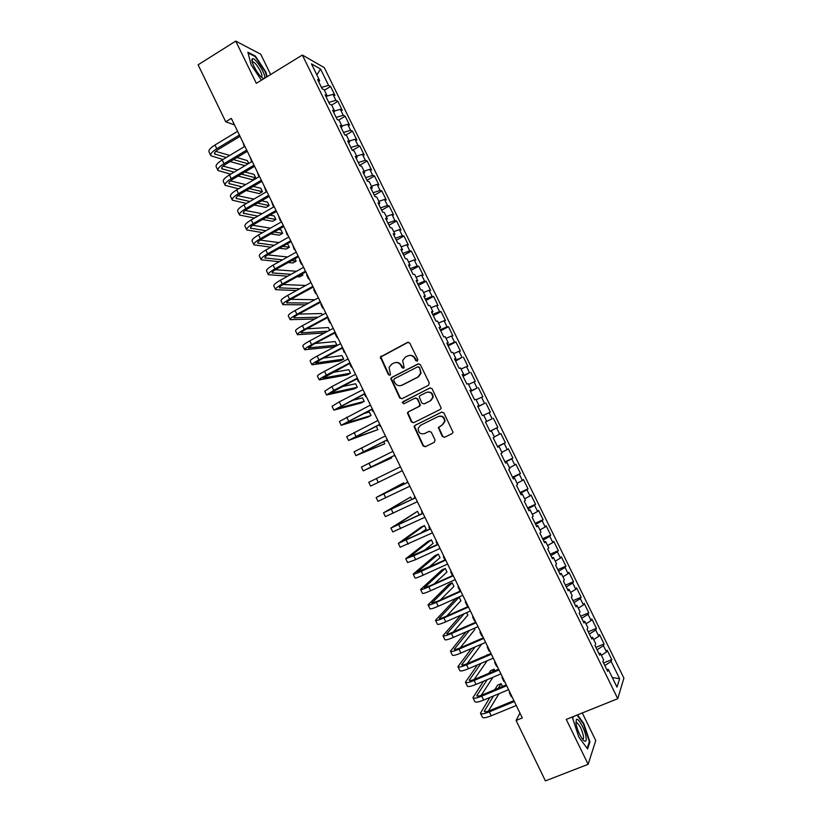 <?xml version="1.0" encoding="UTF-8"?>
<svg xmlns="http://www.w3.org/2000/svg" width="822" height="822" viewBox="0 0 822 822"><rect width="100%" height="100%" fill="white"/><g stroke="black" fill="none" stroke-linecap="round" stroke-linejoin="round"><path stroke-width="1.23" d="M417.319 361.146L417.823 359.533L409.798 343.103L407.568 342.332L380.329 357.056L388.374 374.678L389.916 375.233L390.501 374.503L389.032 367.444L391.673 364.177L393.872 363.047C396.862 361.875 399.235 362.708 400.972 365.543L402.009 367.67L403.571 368.215L404.157 367.455L402.646 360.55L405.349 357.118L407.558 355.977C410.579 354.785 412.963 355.628 414.709 358.474L415.747 360.601L417.319 361.146M442.308 436.472L444.558 437.294L452.131 433.584L453.045 432.28L443.911 412.932L441.65 412.12L414.905 425.416L414.031 426.567L423.053 445.914L425.282 446.736L434.345 442.298L435.074 440.017L431.262 432.197L429.012 431.375L424.532 433.595C420.432 434.499 418.306 432.783 418.151 428.437L420.494 425.323L438.116 416.579C442.113 415.624 444.27 417.268 444.589 421.501L442.174 424.882L438.321 427.584L442.308 436.472L444.805 437.17M519.956 713.106L516.093 720.452L522.299 717.925L231.321 118.389L225.731 121.79L234.486 124.903M516.093 720.452L545.407 780.9L588.141 764.306L595.755 740.56L582.284 712.962M270.654 74.525L260.738 54.221L235.75 41.1L256.32 83.33L302.352 55.043L617.754 698.7L566.255 719.404L588.141 764.306M235.75 41.1L198.102 64.815L225.731 121.79M428.539 385.261L429.269 382.96L420.34 364.68L418.1 363.889L391.57 377.504L390.738 378.541L399.698 397.94L401.907 398.732L428.539 385.261M432.115 388.775L441.219 408.144L440.325 409.397L413.589 422.714L411.36 421.902L407.424 412.952L408.287 411.832L419.066 406.428L419.795 404.136L417.268 398.958L415.038 398.156L403.828 403.808L402.184 402.42L429.865 387.974L432.115 388.775M302.352 55.043L324.31 67.64L623.898 678.119L617.754 698.7M324.382 90.225L330.598 86.485L328.595 85.416L320.549 69.007L311.466 63.88L319.676 80.638L317.569 79.508L322.07 88.704L324.166 89.793L327.156 95.897L325.08 94.838L329.601 104.055L331.646 105.062L334.646 111.176L332.612 110.199L337.133 119.426L339.147 120.351L342.147 126.475L340.144 125.581L344.675 134.818L346.658 135.671L349.658 141.805L347.696 140.983L352.227 150.231L354.169 151.001L357.18 157.146L355.258 156.396L359.8 165.664L361.701 166.363L364.721 172.517L362.831 171.849L367.372 181.117L369.242 181.744L372.263 187.899L370.403 187.313L374.955 196.602L376.795 197.146L379.815 203.311L377.997 202.798L382.559 212.097L384.357 212.569L387.378 218.744L385.6 218.303L390.162 227.622L391.919 228.013L394.95 234.198L393.214 233.838L397.786 243.168L399.502 243.476L402.544 249.672L400.838 249.395L405.421 258.735L407.096 258.961L410.137 265.167L408.472 264.972L413.055 274.322L414.699 274.476L417.74 280.682L416.117 280.569L420.71 289.93L422.313 290.002L425.364 296.218L423.772 296.187L428.375 305.568L429.937 305.558L432.988 311.785L431.437 311.826L436.04 321.217L437.571 321.135L440.633 327.372L439.112 327.495L443.726 336.897L445.226 336.732L448.278 342.969L446.808 343.175L451.422 352.597L452.881 352.35L455.943 358.598L454.504 358.885L459.128 368.318L460.546 367.989L463.618 374.257L462.221 374.616L466.845 384.069L468.221 383.658L471.304 389.926L469.937 390.368L474.571 399.831L475.917 399.338L478.99 405.616L477.674 406.15L482.319 415.624L483.613 415.048L486.696 421.337L485.412 421.943L490.066 431.437L491.33 430.779L494.412 437.078L493.169 437.766L497.824 447.271L499.046 446.531L502.139 452.84L500.937 453.61L505.602 463.125L506.784 462.303L509.876 468.622L508.715 469.475L513.38 479L514.531 478.106L517.624 484.425L516.504 485.36L521.179 494.906L522.278 493.919L525.392 500.259L524.302 501.276L528.988 510.832L530.046 509.763L533.159 516.113L532.111 517.213L536.797 526.779L537.824 525.628L540.938 531.978L539.931 533.17L544.626 542.756L545.613 541.523L548.736 547.884L547.76 549.147L552.466 558.744L553.412 557.429L556.535 563.8L555.61 565.146L560.316 574.763L561.221 573.366L564.354 579.746L563.46 581.175L568.177 590.802L569.05 589.323L572.184 595.703L571.331 597.224L576.058 606.862L576.88 605.3L580.013 611.691L579.212 613.294L583.939 622.953L584.73 621.298L587.864 627.71L587.093 629.395L591.84 639.064L592.58 637.327L595.724 643.739L594.994 645.506L599.741 655.196L600.45 653.367L603.595 659.799L602.906 661.648L607.663 671.348L608.331 669.437L606.79 669.57M330.598 86.485L334.975 95.403L332.992 94.376L335.921 100.346L328.779 102.39M331.656 105.062L337.893 101.353L335.921 100.346M337.893 101.353L342.271 110.282L340.318 109.326L343.257 115.306L336.136 117.402M338.623 120.115L345.189 116.231L343.257 115.306M345.189 116.231L349.576 125.17L347.665 124.286L350.604 130.277L343.504 132.434M345.559 135.198L352.504 131.14L350.604 130.277M352.504 131.14L356.892 140.089L355.012 139.278L357.96 145.278L350.881 147.487M352.474 150.323L359.82 146.059L357.96 145.278M359.82 146.059L364.218 155.019L362.379 154.289L365.328 160.29L358.269 162.561M359.635 165.325L367.157 160.999L365.328 160.29M367.157 160.999L371.554 169.979L369.746 169.311L372.705 175.333L365.667 177.655M366.951 180.265L374.493 175.97L372.705 175.333M374.493 175.97L378.901 184.95L377.134 184.364L380.093 190.396L373.085 192.769M374.287 195.225L381.85 190.951L380.093 190.396M381.85 190.951L386.258 199.952L384.521 199.438L387.481 205.469L380.504 207.904M381.624 210.196L389.207 205.952L387.481 205.469M389.207 205.952L393.625 214.963L391.93 214.532L394.889 220.573L387.933 223.06M388.981 225.197L396.574 220.984L394.889 220.573M396.574 220.984L401.002 230.006L399.338 229.636L402.307 235.688L395.372 238.236M396.338 240.209L403.962 236.027L402.307 235.688M403.962 236.027L408.39 245.059L406.767 244.771L409.736 250.833L402.821 253.433M403.705 255.252L411.349 251.09L409.736 250.833M411.349 251.09L415.788 260.142L414.196 259.927L417.175 265.989L410.281 268.65M411.092 270.315L418.758 266.184L417.175 265.989M418.758 266.184L423.196 275.247L421.645 275.103L424.625 281.175L417.751 283.888M418.48 285.388L426.166 281.288L424.625 281.175M426.166 281.288L430.615 290.361L429.094 290.3L432.084 296.382L425.231 299.157M425.888 300.492L433.584 296.413L432.084 296.382M433.584 296.413L438.044 305.507L436.564 305.517L439.544 311.61L432.721 314.436M433.297 315.617L441.024 311.569L439.544 311.61M441.024 311.569L445.483 320.662L444.034 320.755L447.024 326.848L440.222 329.745M440.715 330.752L448.463 326.735L447.024 326.848M448.463 326.735L452.932 335.849L451.525 336.013L454.515 342.116L447.733 345.065M448.154 345.918L455.912 341.931L454.515 342.116M455.912 341.931L460.392 351.056L459.015 351.292L462.015 357.406L455.254 360.416M455.594 361.105L462.015 357.406M463.382 357.138L467.862 366.273L466.516 366.591L469.526 372.715L462.786 375.777M463.043 376.301L469.526 372.715M470.852 372.376L475.342 381.521L474.037 381.911L477.048 388.046L470.328 391.169M470.503 391.529L477.048 388.046M478.332 387.624L482.833 396.79L481.558 397.252L484.579 403.397L477.88 406.582M477.983 406.777L484.579 403.397M485.833 402.903L490.333 412.079L489.1 412.623L492.121 418.778L485.453 422.015M485.463 422.046L492.121 418.778M493.334 418.203L497.844 427.389L496.652 428.005L499.673 434.17L494.299 436.831M497.454 446.521L505.366 442.719L500.845 433.513L499.673 434.17M505.366 442.719L504.205 443.418L507.236 449.583L501.872 452.295M504.965 461.841L512.897 458.07L508.376 448.853L507.236 449.583M512.897 458.07L511.777 458.84L514.808 465.026L509.465 467.79M512.486 477.181L520.439 473.441L515.908 464.214L514.808 465.026M520.439 473.441L519.35 474.294L522.391 480.48L517.069 483.295M520.018 492.542L527.991 488.833L523.46 479.596L522.391 480.48M527.991 488.833L526.943 489.768L529.985 495.964L524.683 498.82M527.56 507.934L535.554 504.246L531.012 494.998L529.985 495.964M535.554 504.246L534.547 505.263L537.588 511.469L532.307 514.377M535.112 523.337L543.126 519.689L538.574 510.421L537.588 511.469M543.126 519.689L542.15 520.778L545.202 526.984L539.941 529.943M542.674 538.77L550.709 535.143L546.157 525.864L545.202 526.984M550.709 535.143L549.774 536.314L552.826 542.53L547.586 545.541M550.247 554.223L558.302 550.627L553.74 541.338L552.826 542.53M558.302 550.627L557.408 551.87L560.46 558.097L555.24 561.159M557.83 569.687L565.906 566.122L561.344 556.823L560.46 558.097M565.906 566.122L565.053 567.447L568.105 573.694L562.906 576.787M565.423 585.182L573.52 581.647L568.947 572.328L568.105 573.694M573.52 581.647L572.698 583.055L575.77 589.302L570.581 592.457M573.037 600.697L581.144 597.193L576.571 587.864L575.77 589.302M581.144 597.193L580.363 598.683L583.435 604.93L578.267 608.136M580.651 616.233L588.788 612.76L584.206 603.42L583.435 604.93M588.788 612.76L588.038 614.322L591.11 620.589L585.973 623.836M588.275 631.789L596.433 628.347L591.84 618.997L591.11 620.589M596.433 628.347L595.724 629.991L598.806 636.269L593.679 639.567M595.909 647.366L604.088 643.955L599.495 634.584L598.806 636.269M604.088 643.955L603.42 645.681L606.502 651.959L601.396 655.309M603.553 662.974L611.763 659.583L607.16 650.202L606.502 651.959M611.763 659.583L611.126 661.391L619.624 678.705L617.003 687.151L608.331 669.437M600.45 653.367L598.93 653.531M611.126 661.391L604.828 665.573M619.624 678.705L612.298 677.534M592.58 637.327L591.08 637.523M603.42 645.681L597.101 649.801M584.73 621.298L583.24 621.524M595.724 629.991L589.374 634.05M576.88 605.3L575.41 605.557M588.038 614.322L581.668 618.319M569.05 589.323L567.601 589.61M580.363 598.683L573.972 602.608M561.221 573.366L559.792 573.684M572.698 583.055L566.286 586.929M553.412 557.429L552.004 557.789M565.053 567.447L558.6 571.269M545.613 541.523L544.215 541.904M557.408 551.87L550.935 555.621M537.824 525.628L536.447 526.049M549.774 536.314L543.28 540.003M530.046 509.763L528.68 510.215M542.15 520.778L535.636 524.405M522.278 493.919L520.932 494.402M534.547 505.263L528.001 508.828M514.531 478.106L513.195 478.62M526.943 489.768L520.377 493.282M506.784 462.303L505.468 462.848M519.35 474.294L512.764 477.746M499.046 446.531L497.752 447.106M511.777 458.84L505.16 462.241M491.33 430.779L490.046 431.386M504.205 443.418L497.577 446.747M486.696 421.337L485.422 421.963M496.652 428.005L489.994 431.283M478.99 405.616L477.736 406.284M489.1 412.623L483.696 415.223M471.304 389.926L470.061 390.614M481.558 397.252L476.144 399.811M463.618 374.257L462.396 374.976M474.037 381.911L468.602 384.419M455.943 358.598L454.741 359.358M466.516 366.591L461.07 369.047M448.278 342.969L447.086 343.76M459.015 351.292L453.538 353.696M440.633 327.372L439.451 328.183M451.525 336.013L446.027 338.376M432.988 311.785L431.827 312.627M444.034 320.755L438.527 323.067M425.364 296.218L424.224 297.091M436.564 305.517L431.026 307.788M417.74 280.682L416.62 281.586M429.094 290.3L423.546 292.519M410.137 265.167L409.027 266.102M421.645 275.103L416.076 277.281M402.544 249.672L401.444 250.628M414.196 259.927L408.616 262.054M394.95 234.198L393.872 235.184M406.767 244.771L401.167 246.857M387.378 218.744L386.319 219.762M399.338 229.636L393.717 231.681M379.815 203.311L378.767 204.37M391.93 214.532L386.289 216.515M372.263 187.899L371.225 188.988M384.521 199.438L378.87 201.38M364.721 172.517L363.704 173.627M377.134 184.364L371.462 186.265M357.18 157.146L356.183 158.286M369.746 169.311L364.064 171.171M349.658 141.805L348.672 142.977M362.379 154.289L356.666 156.098M342.147 126.475L341.181 127.677M355.012 139.278L349.288 141.045M334.646 111.176L333.691 112.409M347.665 124.286L341.921 126.013M327.156 95.897L326.221 97.16M340.318 109.326L334.564 110.991M319.676 80.638L318.751 81.933M332.992 94.376L327.043 96.051M320.549 69.007L316.871 74.915M328.595 85.416L321.433 87.399M267.129 76.693L265.886 72.038L255.344 56.04L247.864 52.187L251.131 64.774L261.386 80.217M573.283 716.579L572.626 718.253L578.842 737.067L587.586 748.955L589.929 741.906L583.764 723.483L577.506 714.883M489.963 431.211L497.844 427.389M417.227 361.187L415.172 358.392C413.856 356.06 411.914 355.073 409.346 355.433M395.577 362.512C398.156 362.122 400.119 363.098 401.455 365.461L403.51 368.246M408.359 342.147L380.843 356.974L388.868 374.575L389.885 375.243M418.768 363.714L392.063 377.39L391.241 378.428L400.18 397.807L401.866 398.752M419.097 367.444L417.525 366.9L394.231 378.829L393.728 380.432L394.817 382.662C396.553 385.497 398.917 386.34 401.907 385.189L417.853 377.062L420.648 373.373L419.549 367.352L418.049 366.776M401.054 385.528L401.907 385.189M419.549 367.352L421.1 373.27L418.316 376.959L402.39 385.076M415.542 398.002L417.73 398.824L420.402 405.112L419.528 406.284L408.76 411.678L407.897 412.798L411.822 421.727L413.661 422.672M430.389 387.82L403.263 401.516L402.667 402.277L403.89 403.777M430.317 400.787L432.691 397.54C432.485 393.214 430.338 391.539 426.269 392.495L420.073 395.618L419.199 396.779L421.871 403.099L424.111 403.9L430.759 400.643L433.132 397.406C433.05 393.399 431.088 391.652 427.245 392.145M430.759 400.643L424.563 403.756M438.722 416.333C442.647 415.531 444.743 417.196 445.01 421.326L442.596 424.707L438.753 427.409L442.739 436.277M429.31 431.262L424.532 433.595M442.031 411.986L415.367 425.241L414.493 426.382L423.505 445.709L425.56 446.603M254.779 56.399L255.344 56.04M589.179 742.204L589.929 741.906M244.34 146.676L243.117 142.699M210.689 155.399L209.065 152.029C208.305 150.323 210.278 147.981 214.974 144.991L237.599 131.325M222.926 159.509L210.853 155.718C210.103 154.033 212.076 151.7 216.782 148.731L239.418 135.075M240.024 136.339L218.58 149.265C215.436 151.248 214.121 152.8 214.614 153.93L226.245 157.516M233.448 159.581L248.152 163.794M248.758 163.444L247.371 160.598L236.89 157.536M215.765 151.351L229.718 155.44M244.966 165.695L230.181 161.544M251.738 161.677L251.933 160.865M251.645 161.729L250.165 157.228M258.961 176.802L258.992 175.415M258.827 176.535L257.224 171.777M217.861 170.216L216.217 166.825C215.498 165.191 217.491 162.9 222.207 159.941L244.894 146.347M230.705 174.151L218.005 170.524C217.296 168.911 219.299 166.63 224.016 163.681L246.713 150.107M247.299 151.32L225.793 164.164C222.639 166.126 221.303 167.647 221.776 168.726L234.023 172.188M241.401 174.12L255.755 177.871L254.08 174.418L244.997 171.983M223.081 166.106L237.671 170.02M255.755 177.871L252.56 179.751L238.123 176.052M225.033 185.053L223.379 181.641C222.7 180.09 224.725 177.84 229.451 174.901L252.19 161.4M238.544 188.803L225.177 185.351C224.498 183.809 226.533 181.58 231.259 178.641L254.019 165.171M254.584 166.311L233.006 179.083C229.852 181.035 228.495 182.525 228.948 183.553L241.874 186.841M249.426 188.628L262.465 191.711L260.79 188.248L253.217 186.409M230.427 180.881L245.706 184.59M262.465 191.711L259.259 193.581L246.148 190.55M264.55 78.018C266.492 74.73 254.224 55.773 252.2 58.989L252.087 59.174C250.731 61.167 256.515 72.541 261.036 76.744C262.896 78.522 264.078 78.943 264.55 78.018M261.17 76.888L261.797 76.518C263.03 74.555 256.402 63.099 253.412 62.051L252.333 62.318M248.069 52.947L255.169 56.595L265.393 72.1L266.688 76.96M586.055 737.159C585.1 729.731 578.185 717.185 576.335 719.558L575.965 723.37C577.229 729.792 579.602 735.3 583.065 739.882C585.552 742.41 586.548 741.495 586.055 737.159M582.469 739.153C583.414 739.379 583.733 738.341 583.425 736.06C581.955 729.628 579.777 725.168 576.89 722.661L575.903 722.939M572.698 718.469L573.468 716.507M577.023 715.078L583.384 723.812L589.353 741.67L587.134 748.328M266.564 191.721L266.071 189.985M265.876 191.064L264.294 186.337M274.003 206.343L273.058 205.86L273.151 204.575M272.945 205.613L271.373 200.928M232.215 199.91L230.561 196.479C229.913 194.999 231.958 192.8 236.705 189.882L259.505 176.473M246.466 203.435L232.359 200.188C231.712 198.729 233.767 196.54 238.514 193.632L261.334 180.244M261.869 181.333L240.24 194.013C237.075 195.955 235.698 197.414 236.13 198.39L249.796 201.493M257.553 203.126L269.184 205.562L267.51 202.099L261.54 200.804M237.815 195.667L253.834 199.14M269.184 205.562L265.979 207.421L254.275 205.027M239.408 214.789L237.743 211.336C237.126 209.929 239.202 207.781 243.97 204.894L266.831 191.567M254.481 218.046L239.541 215.056C238.935 213.669 241.021 211.531 245.778 208.644L268.671 195.338M269.164 196.376L247.484 208.973C244.309 210.894 242.911 212.323 243.312 213.247L257.81 216.124M265.794 217.583L275.915 219.443L274.24 215.97L270.006 215.169M245.223 210.463L262.074 213.658M275.915 219.443L272.699 221.282L262.516 219.474M281.052 220.851L280.127 220.409L280.24 219.186M280.014 220.183L278.463 215.528M246.621 229.687L244.935 226.214C244.36 224.889 246.466 222.783 251.234 219.916L274.168 206.682M262.588 232.636L246.744 229.944C246.168 228.629 248.275 226.543 253.063 223.676L276.007 210.463M276.48 211.439L254.738 223.954C251.542 225.865 250.135 227.252 250.515 228.136L265.917 230.735M274.168 232.01L282.655 233.325L280.97 229.852L278.617 229.472M252.683 225.269L270.438 228.146M282.655 233.325L279.429 235.164L270.89 233.88M288.101 235.39L287.197 234.989L287.34 233.818M287.094 234.773L285.563 230.16M253.834 244.607L252.149 241.113C251.604 239.86 253.731 237.805 258.519 234.969L281.514 221.817M270.818 247.196L253.947 244.843C253.412 243.61 255.55 241.565 260.348 238.729L283.354 225.598M283.796 226.523L261.992 238.955C258.796 240.846 257.368 242.202 257.728 243.035L274.147 245.305M282.696 246.384L289.406 247.237L287.423 243.713M260.184 240.086L278.956 242.582M289.406 247.237L286.169 249.056L279.418 248.244M295.17 249.939L294.276 249.58L294.451 248.47M294.184 249.374L292.673 244.802M302.239 264.509L301.366 264.191L301.571 263.132M301.284 264.006L299.598 260.543L299.783 259.464M309.319 279.1L308.476 278.822L308.702 277.826M308.384 278.648L306.698 275.165L306.914 274.147M316.408 293.711L315.586 293.485L315.833 292.529M315.504 293.32L313.809 289.817L314.055 288.851M323.508 308.342L322.707 308.147L322.984 307.264M322.635 308.003L320.919 304.479L321.197 303.575M330.619 322.984L329.838 322.841L330.146 322.008M329.766 322.707L328.05 319.172L328.348 318.32M337.739 337.657L336.969 337.554L337.308 336.773M336.917 337.431L335.191 333.876L335.52 333.085M344.87 352.34L344.12 352.289L344.49 351.559M344.069 352.176L342.527 348.035M352.001 367.054L351.282 367.033L351.672 366.365M261.057 259.547L259.362 256.032C258.858 254.851 261.006 252.847 265.814 250.032L288.871 236.972M279.182 261.715L261.16 259.773C260.666 258.601 262.824 256.618 267.643 253.803L290.711 240.764M291.132 241.627L269.267 253.977C266.061 255.848 264.612 257.173 264.941 257.954L282.511 259.844M291.399 260.697L296.156 261.16L294.964 258.704M267.736 254.902L287.638 256.967M296.156 261.16L292.92 262.968L288.132 262.537M268.291 274.507L266.585 270.972C266.112 269.873 268.291 267.921 273.12 265.116L296.239 252.149M287.721 276.171L268.393 274.712C267.931 273.623 270.119 271.681 274.938 268.897L298.078 255.94M298.468 256.752L276.552 269.01C273.325 270.88 271.866 272.164 272.174 272.894L291.05 274.322M300.338 274.928L302.928 275.103L302.311 273.839M275.36 269.708L296.537 271.27M302.928 275.103L299.67 276.901L297.061 276.747M275.534 289.488L273.818 285.933C273.387 284.905 275.586 283.004 280.425 280.23L303.606 267.345M296.465 290.556L275.627 289.673C275.206 288.666 277.415 286.775 282.254 284.011L305.455 271.147M305.815 271.887L283.837 284.073C280.61 285.922 279.131 287.186 279.408 287.854L299.794 288.728M283.056 284.525L305.702 285.47M309.699 289.067L306.277 290.844M282.789 304.479L281.062 300.914C280.662 299.958 282.891 298.109 287.751 295.355L310.993 282.562M305.476 304.839L282.871 304.664C282.491 303.729 284.72 301.89 289.58 299.146L312.843 286.364M313.182 287.053L291.142 299.157C287.895 300.986 286.405 302.219 286.662 302.845L308.795 303.03M314.867 299.722L290.854 299.321M290.053 319.501L288.317 315.915C287.957 315.032 290.217 313.233 295.088 310.511L318.391 297.8M314.805 318.998L290.125 319.666C289.786 318.813 292.046 317.015 296.917 314.302L320.241 301.612M320.549 302.239L298.448 314.261C295.201 316.069 293.69 317.271 293.916 317.847L318.114 317.2M322.265 314.97L321.566 313.531L298.766 314.086M297.328 334.544L295.581 330.937C295.262 330.136 297.543 328.379 302.424 325.676L325.8 313.059M324.567 332.961L297.4 334.698C297.081 333.907 299.372 332.17 304.263 329.478L327.649 316.871M327.927 317.446L305.774 329.386C302.506 331.184 300.975 332.345 301.181 332.869L327.865 331.194M329.673 330.238L328.368 327.546L306.832 328.81M304.602 349.607L302.856 345.98C302.568 345.25 304.88 343.545 309.781 340.873L333.218 328.338M335.325 332.684L313.1 344.531L308.466 347.912L336.876 345.086L333.578 346.822L304.674 349.74C304.397 349.031 306.709 347.346 311.62 344.675L335.068 332.16M336.876 345.086L335.171 341.572L315.062 343.483M311.898 364.691L310.141 361.043C309.894 360.385 312.226 358.741 317.138 356.08L340.647 343.637M342.723 347.932L320.436 359.697L315.751 362.975L343.688 359.132L340.39 360.858L311.959 364.804C311.723 364.177 314.066 362.543 318.987 359.892L342.497 347.47M343.688 359.132L341.983 355.618L323.539 358.053M319.203 379.795L317.426 376.116C317.22 375.551 319.583 373.948 324.515 371.318L348.076 358.967M350.131 363.201L323.046 378.058L350.511 373.198L347.203 374.914L319.255 379.898C319.049 379.343 321.423 377.75 326.365 375.13L349.936 362.8M350.511 373.198L348.805 369.674L332.365 372.489M359.152 381.778L358.454 381.809L358.865 381.192M326.519 394.92L324.731 391.221L331.903 386.566L355.525 374.308M357.56 378.49L330.352 393.163L357.344 387.285L354.025 388.991L326.56 395.002L333.742 390.388L357.395 378.151M357.344 387.285L355.638 383.761L341.685 386.7M366.304 396.523L365.626 396.594L366.078 396.04M333.845 410.055L332.047 406.345L339.291 401.845L362.985 389.679M364.989 393.8L337.678 408.287L364.187 401.383L360.858 403.078L333.876 410.137L364.855 393.522M364.187 401.383L362.481 397.858L351.816 400.55M373.476 411.288L372.818 411.411L373.291 410.908M341.171 425.221L339.373 421.491L370.455 405.061M372.428 409.14L345.004 423.433L371.041 415.511L367.701 417.196L341.202 425.282L372.325 408.914M371.041 415.511L369.325 411.976L363.355 413.743M380.648 426.073L380.011 426.238L380.514 425.796M348.518 440.407L346.699 436.657L377.935 420.474M379.887 424.491L352.34 438.609L377.894 429.649L348.538 440.448L379.805 424.327M377.894 429.649L376.281 426.299M387.84 440.88L387.213 441.085L387.748 440.705M355.875 455.614L354.046 451.843L385.426 435.907M387.347 439.873L359.687 453.795L384.768 443.798L355.885 455.645L387.296 439.76M384.768 443.798L383.73 441.661M395.033 455.707L394.437 455.953L394.992 455.624M394.817 455.265L367.044 469.002L391.642 457.977L363.242 470.852L361.403 467.05L392.916 451.35M363.242 470.852L394.796 455.224M391.642 457.977L391.19 457.053M376.414 478.548L378.274 482.391L370.609 486.09L368.759 482.278L400.427 466.824M378.274 482.391L402.307 470.698M407.65 481.702L407.085 482.021L407.691 481.795M404.28 484.024L403.694 482.822L376.137 497.526L407.948 482.319M376.147 497.546L377.986 501.338L409.829 486.203M407.918 482.267L379.949 495.666L403.694 482.822M414.874 496.58L414.329 496.95L414.966 496.776M411.771 499.468L410.599 497.053L383.525 512.794L415.48 497.844M383.535 512.825L385.374 516.617L417.37 501.718M415.429 497.721L387.326 510.935L410.599 497.053M422.097 511.479L421.583 511.89L422.251 511.787M418.788 515.158L419.241 514.86L417.514 511.294L390.912 528.084L423.022 513.38M390.943 528.135L392.762 531.916L424.912 517.264M422.94 513.195L394.724 526.224L417.514 511.294M429.341 526.399L428.848 526.861L429.536 526.81M420.093 533.55L426.156 529.121L424.429 525.556L421.028 527.149L398.321 543.393L430.574 528.936M398.351 543.455L400.17 547.226L432.464 532.831M430.461 528.7L402.133 541.534L424.429 525.556M436.595 541.338L436.112 541.842L436.842 541.852M423.762 550.802L433.091 543.414L431.355 539.838L427.943 541.421L405.739 558.734L413.795 555.775L438.136 544.524M405.77 558.806L407.589 562.567L415.665 559.648L440.027 548.418M437.992 544.226L409.551 556.864L431.355 539.838M443.849 556.299L443.397 556.854L444.147 556.915M428.663 567.478L440.027 557.706L438.29 554.131L434.879 555.703L413.158 574.085C413.445 574.527 416.158 573.602 421.306 571.28L445.709 560.121M413.209 574.177L415.018 577.928C415.316 578.39 418.028 577.476 423.176 575.164L447.61 564.026M445.534 559.761L416.98 572.204L438.29 554.131M451.124 571.28L450.692 571.876L451.473 571.999M434.273 583.836L446.973 572.03L445.236 568.454L441.815 570.006L420.597 589.456C420.915 589.98 423.659 589.107 428.817 586.816L453.292 575.749M420.648 589.569L422.457 593.309C422.785 593.854 425.539 592.981 430.697 590.699L455.193 579.664M453.086 575.328L429.906 585.819L424.409 587.586L445.236 568.454M458.399 586.281L457.988 586.918L458.799 587.103M458.049 587.031L459.817 590.679L460.639 590.874M440.356 599.998L453.929 586.374L452.192 582.788L448.761 584.329L428.036 604.858C428.396 605.465 431.17 604.632 436.348 602.372L460.885 591.398M428.098 604.982L429.906 608.701C430.276 609.338 433.05 608.516 438.229 606.266L462.786 595.313M460.659 590.915L437.407 601.314L431.858 602.978L452.192 582.788M465.694 601.293L465.303 601.981L466.146 602.228M465.365 602.115L467.132 605.752L467.975 606.009M446.757 616.017L460.895 600.728L459.159 597.142L455.717 598.673L435.496 620.271C435.896 620.959 438.691 620.178 443.89 617.949L468.489 607.068M435.568 620.415L437.355 624.124C437.766 624.833 440.571 624.073 445.771 621.843L470.4 610.993M468.232 606.523L444.918 616.829C441.455 618.329 439.585 618.843 439.318 618.391L459.159 597.142M472.989 616.336L472.629 617.075L473.493 617.373M472.691 617.209L474.458 620.846L475.332 621.155M460.721 615.257L442.966 635.714C443.397 636.475 446.223 635.755 451.432 633.546L476.113 622.757M443.037 635.868L444.825 639.578C445.277 640.359 448.113 639.65 453.323 637.44L478.014 626.683M475.815 622.151L452.439 632.375C448.966 633.854 447.086 634.337 446.788 633.824L464.194 613.726M453.374 631.964L467.872 615.103L466.67 612.626M480.305 631.399L479.956 632.18L480.849 632.529M480.027 632.334L481.795 635.961L482.699 636.331M465.91 631.964L450.435 651.168C450.918 652.021 453.765 651.353 458.995 649.164L483.737 638.468M450.518 651.343L452.306 655.042C452.799 655.905 455.655 655.247 460.885 653.069L485.648 642.403M483.408 637.81L459.971 647.942C456.487 649.401 454.587 649.842 454.258 649.277L469.413 630.433M460.166 647.859L474.859 629.498L474.284 628.316M487.621 646.482L487.292 647.304L488.227 647.715M487.384 647.479L489.131 651.086L490.066 651.517M471.509 648.496L457.926 666.652C458.44 667.577 461.317 666.961 466.567 664.803L491.371 654.209M458.018 666.837L459.796 670.526C460.32 671.471 463.207 670.875 468.458 668.718L493.282 658.145M491.022 653.48L467.513 663.518C464.019 664.967 462.098 665.378 461.748 664.762L475.044 646.976M467.081 663.703L481.713 644.099M494.947 661.576L494.649 662.45L495.604 662.922M494.741 662.635L496.488 666.241L497.454 666.734M477.418 664.906L465.416 682.157C465.982 683.164 468.889 682.599 474.14 680.462L499.016 669.961M465.519 682.363L467.297 686.031C467.862 687.069 470.78 686.514 476.041 684.387L500.937 673.906M498.635 669.18L475.075 679.126C471.561 680.554 469.629 680.935 469.249 680.256L480.973 663.385M474.119 679.517L487.179 660.744M487.271 655.083L483.192 656.829M486.675 655.34L487.097 654.733M502.293 676.701L502.006 677.616L502.992 678.15M502.108 677.821L503.855 681.417L504.842 681.962M483.572 681.212L472.927 697.673C473.523 698.772 476.462 698.258 481.733 696.152L506.681 685.743M473.03 697.899L474.808 701.567C475.414 702.676 478.353 702.183 483.634 700.077L508.592 689.699M506.27 684.89L482.637 694.754C479.123 696.162 477.161 696.511 476.76 695.782L487.148 679.712M481.24 695.299L492.953 677.266M494.875 670.762L494.104 669.18L490.621 670.66L488.854 673.31M492.357 671.831L494.104 669.18M509.64 691.847L509.383 692.812L510.4 693.398M509.486 693.018L511.222 696.604L512.25 697.22M489.922 697.457L480.449 713.219C481.076 714.4 484.045 713.938 489.337 711.852L514.346 701.546M480.562 713.455L482.329 717.113C482.966 718.305 485.946 717.863 491.237 715.787L516.267 705.502M513.904 700.632L490.21 710.403C486.686 711.801 484.703 712.109 484.281 711.318L493.519 695.967M488.432 711.081L498.985 693.696M502.499 686.473L501.122 683.647L497.629 685.106L494.772 689.689M498.307 688.22L501.122 683.647M380.946 358.289L380.432 358.371M381.655 356.008L381.141 356.08M214.974 144.991L216.782 148.731M214.614 152.851L215.364 154.402M222.207 159.941L224.016 163.681M221.786 167.688L222.505 169.168M229.451 174.901L231.259 178.641M228.978 182.546L229.657 183.964M236.705 189.882L238.514 193.632M236.181 197.434L236.828 198.77M243.97 204.894L245.778 208.644M243.384 212.333L244 213.597M251.234 219.916L253.063 223.676M250.607 227.252L251.183 228.454M258.519 234.969L260.348 238.729M257.831 242.192L258.385 243.322M265.814 250.032L267.643 253.803M265.074 257.152L265.588 258.211M273.12 265.116L274.938 268.897M272.318 272.133L272.801 273.12M280.425 280.23L282.254 284.011M279.583 287.135L280.025 288.049M287.751 295.355L289.58 299.146M286.847 302.157L287.258 302.999M295.088 310.511L296.917 314.302M294.122 317.2L294.502 317.98M302.424 325.676L304.263 329.478M301.417 332.263L301.756 332.972M309.781 340.873L311.62 344.675M308.712 347.346L309.021 347.983M317.138 356.08L318.987 359.892M316.018 362.451L316.295 363.016M324.515 371.318L326.365 375.13M331.903 386.566L333.742 390.388M339.291 401.845L341.14 405.667M346.699 417.144L348.549 420.967M354.107 432.464L355.967 436.297M361.536 447.805L363.396 451.638M368.965 463.166L370.825 467.009M383.874 493.95L385.734 497.803M391.334 509.373L393.204 513.226M398.814 524.816L400.684 528.68M406.294 540.28L408.174 544.154M413.795 555.775L415.665 559.648M421.306 571.28L423.176 575.164M428.817 586.816L430.697 590.699M424.727 587.144L424.984 587.668M436.348 602.372L438.229 606.266M432.167 602.505L432.444 603.101M443.89 617.949L445.771 621.843M439.606 617.887L439.924 618.555M451.432 633.546L453.323 637.44M447.055 633.289L447.415 634.029M458.995 649.164L460.885 653.069M454.515 648.712L454.915 649.534M466.567 664.803L468.458 668.718M461.995 664.166L462.426 665.049M474.14 680.462L476.041 684.387M469.475 679.63L469.937 680.595M481.733 696.152L483.634 700.077M476.966 695.114L477.469 696.162M489.337 711.852L491.237 715.787M484.466 710.629L485.011 711.749M380.843 356.974L380.329 357.056M252.436 62.123L252.2 58.989M252.436 62.657L253.412 62.051M576.058 722.723L576.335 719.558M575.914 723.052L576.89 722.661M349.566 363.499L351.241 366.941M356.984 378.788L358.413 381.727M364.413 394.098L365.595 396.533M371.852 409.428L372.787 411.36M379.302 424.779L379.99 426.197M386.772 440.16L387.203 441.065M414.339 496.981L414.843 497.998M421.604 511.931L422.354 513.473M428.868 526.912L429.875 528.978M436.153 541.914L437.407 544.493M443.438 556.936L444.949 560.039M450.733 571.968L452.501 575.595"/></g></svg>
